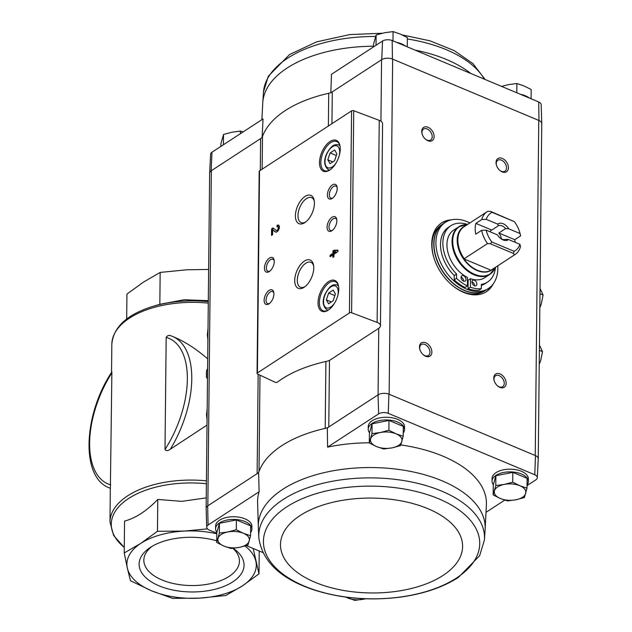<?xml version="1.0" encoding="UTF-8"?>
<svg xmlns="http://www.w3.org/2000/svg" width="632" height="632" viewBox="0 0 632 632"><rect width="100%" height="100%" fill="white"/><g stroke="black" fill="none" stroke-linecap="round" stroke-linejoin="round"><path stroke-width="0.95" d="M207.312 378.307L207.501 378.386A3.784 1.991 112.7 0 1 207.312 378.307A3.784 1.991 112.7 0 1 206.435 376.34L206.474 372.035A3.784 1.991 112.7 0 1 207.604 368.582M109.225 487.849C80.304 477.152 83.614 414.134 111.88 371.924L110.371 488.291A82.065 43.126 112.7 0 1 109.225 487.849L110.371 488.291M170.356 449.186C167.97 450.987 166.184 451.098 165.007 449.51L166.177 337.401C167.393 335.379 169.179 334.921 171.541 336.042A82.065 43.126 112.7 0 1 172.686 336.493A82.065 43.126 112.7 0 1 170.356 449.186L207.012 425.099M207.699 358.881C196.331 349.014 185.026 341.707 173.792 336.951L171.541 336.042M207.47 528.881L184.054 531.085L157.455 531.291L157.787 499.438L181.811 501.366L206.245 497.874M157.455 531.291L140.825 543.338L124.228 552.953L127.332 568.065L130.469 580.737L151.483 590.77L172.52 598.37L199.127 598.164L225.758 595.526L242.356 585.911L258.986 573.864L253.211 548.505M258.986 573.864L259.223 551.025M124.228 552.953L124.559 521.092C135.651 518.122 146.727 510.901 157.787 499.438M244.995 546.001A64.701 33.709 0.6 0 1 255.849 561.192A64.701 33.709 0.6 0 1 242.356 585.911A64.701 33.709 0.6 0 1 199.127 598.164A64.701 33.709 0.6 0 1 151.483 590.77A64.701 33.709 0.6 0 1 127.332 568.065A64.701 33.709 0.6 0 1 140.825 543.338A64.701 33.709 0.6 0 1 184.054 531.085A64.701 33.709 0.6 0 1 216.8 533.771M233.192 548.284A52.472 27.334 0.6 0 1 233.327 548.379A52.472 27.334 0.6 0 1 226.856 585.137A52.472 27.334 0.6 0 1 155.906 584.395A52.472 27.334 0.6 0 1 150.211 547.502A52.472 27.334 0.6 0 1 150.424 547.359A52.472 27.334 0.6 0 1 216.729 540.818M208.315 300.658L184.165 299.758L159.833 304.284L152.359 306.544A80.738 42.068 0.6 0 1 208.299 301.638M126.677 319.034L126.937 294.085L143.567 282.038L160.165 272.424L186.796 269.785L208.639 269.445M159.833 304.284L160.165 272.424M232.829 548.323A47.803 24.909 0.6 0 1 239.433 561.145A47.803 24.909 0.6 0 1 191.37 585.548A47.803 24.909 0.6 0 1 143.835 560.142A47.803 24.909 0.6 0 1 152.186 546.277M378.758 328.308L330.307 359.892A9.472 4.93 0.6 0 1 326.657 361.33A115.83 60.348 0.6 0 0 277.456 382.091A1.58 0.822 0.6 0 1 275.118 382.226L257.595 374.065A1.58 0.822 0.6 0 1 257.058 373.441A1.58 0.822 0.6 0 1 257.398 372.935L349.457 312.927A1.58 0.822 0.6 0 1 351.613 312.777L377.13 322.391A7.892 4.108 0.6 0 1 380.456 325.796A7.892 4.108 0.6 0 1 378.758 328.308L378.062 394.85L378.631 413.857L327.589 447.124A114.431 59.621 0.6 0 1 369.333 442.787M400.799 444.928A114.431 59.621 0.6 0 1 486.379 504.881L485.139 529.103A113.436 59.1 -179.4 0 0 325.472 472.341A113.436 59.1 -179.4 0 0 258.322 526.733L257.587 502.487A114.431 59.621 0.6 0 1 259.128 491.751L208.078 525.026L207.667 505.916L258.599 472.72A115.206 60.024 -179.4 0 1 259.002 471.551A9.472 4.93 0.6 0 1 257.121 473.684L258.164 374.334M378.631 413.857A7.126 3.713 0.6 0 1 388.261 413.336L534.783 474.774A7.126 3.713 0.6 0 1 537.287 477.721A7.126 3.713 0.6 0 1 535.912 479.807L527.041 485.589M504.747 500.117L486 512.339M493.355 484.736A18.146 9.456 0.6 0 1 492.036 481.134L492.067 478.44A18.146 9.456 0.6 0 1 495.978 472.665A18.146 9.456 0.6 0 1 516.218 469.758A18.146 9.456 0.6 0 1 528.36 478.827L528.336 481.521A18.146 9.456 0.6 0 1 527.048 484.957M369.538 432.817A18.146 9.456 0.6 0 1 368.219 429.215L368.251 426.521A18.146 9.456 0.6 0 1 372.153 420.746A18.146 9.456 0.6 0 1 392.393 417.839A18.146 9.456 0.6 0 1 404.543 426.9L404.512 429.594A18.146 9.456 0.6 0 1 403.224 433.038M327.305 427.935A115.206 60.024 -179.4 0 0 325.204 428.393A9.472 4.93 0.6 0 0 328.774 426.979L327.305 427.935L327.589 447.124M378.062 394.85L328.774 426.979L329.47 360.366M259.128 491.751L258.599 472.72M262.106 137.61L263.031 118.927L211.989 152.194A7.126 3.713 0.6 0 0 210.614 154.279L209.642 173.121A7.892 4.116 0.6 0 1 211.175 170.806L211.989 152.194M330.812 92.825L331.492 74.299L382.534 41.025L381.744 59.621L332.282 91.861A9.472 4.93 0.6 0 1 328.719 93.283A115.206 60.024 0.6 0 0 262.509 136.441A9.472 4.93 0.6 0 1 260.637 138.566L211.349 170.695L207.833 505.805M211.175 170.806L211.349 170.695A7.892 4.108 0.6 0 0 209.65 173.208L206.135 508.175M375.874 45.362L377.075 44.588M223.254 144.846L224.463 144.064M216.808 533.234L209.208 530.051A7.126 3.713 0.6 0 1 206.703 527.27A7.126 3.713 0.6 0 1 208.078 525.026M246.314 545.614L262.809 552.526M216.918 532.294A18.146 9.456 0.6 0 1 215.599 528.7L215.631 526.006A18.146 9.456 0.6 0 1 219.541 520.223A18.146 9.456 0.6 0 1 239.781 517.316A18.146 9.456 0.6 0 1 251.923 526.385L251.899 529.079A18.146 9.456 0.6 0 1 250.612 532.515M206.703 527.27L206.135 508.412A7.892 4.116 0.6 0 1 207.667 505.916M378.236 394.739A7.892 4.116 0.6 0 1 388.925 394.163L535.47 455.609L534.783 474.774M537.287 477.721L538.251 458.879A7.892 4.116 -179.4 0 0 535.47 455.609M388.261 413.336L388.925 394.163M493.189 283.958A41.033 27.595 -123.1 0 1 486.356 291.708A41.033 27.595 -123.1 0 1 463.588 292.355A41.033 27.595 -123.1 0 1 434.042 258.18A41.033 27.595 -123.1 0 1 441.547 222.962A41.033 27.595 -123.1 0 1 451.39 219.833M502.156 171.888A7.892 5.309 -123.1 0 1 499.983 170.545A7.892 5.309 -123.1 0 1 496.389 165.031A7.892 5.309 -123.1 0 1 500.86 158A7.892 5.309 -123.1 0 1 508.381 166.943A7.892 5.309 -123.1 0 1 502.156 171.888M499.904 387.392A7.892 5.309 -123.1 0 1 497.724 386.049A7.892 5.309 -123.1 0 1 494.129 380.543A7.892 5.309 -123.1 0 1 498.601 373.512A7.892 5.309 -123.1 0 1 506.129 382.455A7.892 5.309 -123.1 0 1 499.904 387.392M425.605 356.243A7.892 5.309 -123.1 0 1 423.432 354.9A7.892 5.309 -123.1 0 1 419.838 349.385A7.892 5.309 -123.1 0 1 424.309 342.354A7.892 5.309 -123.1 0 1 431.838 351.305A7.892 5.309 -123.1 0 1 425.605 356.243M427.864 140.739A7.892 5.309 -123.1 0 1 425.692 139.395A7.892 5.309 -123.1 0 1 422.097 133.881A7.892 5.309 -123.1 0 1 426.568 126.85A7.892 5.309 -123.1 0 1 434.089 135.793A7.892 5.309 -123.1 0 1 427.864 140.739M381.744 59.621A7.892 4.116 0.6 0 1 392.44 59.053L538.978 120.499A7.892 4.116 -179.4 0 1 541.766 123.588A7.892 4.116 -179.4 0 1 541.758 123.825M382.534 41.025A7.126 3.713 0.6 0 1 392.172 40.511L538.685 101.95A7.126 3.713 0.6 0 1 541.189 104.73L541.766 123.588M535.249 455.522L538.764 120.404A7.892 4.108 0.6 0 1 541.758 123.675L538.251 458.65M380.93 121.21L381.57 59.732A7.892 4.108 0.6 0 1 392.654 59.139L389.146 394.257M538.685 101.95L538.978 120.499M392.44 59.053L392.172 40.511M332.93 250.928L332.906 253.4L330.086 255.241L330.07 256.75L332.89 254.909L332.867 257.39L333.957 256.679L333.988 254.198L337.899 251.647L337.915 250.138L334.028 250.209L332.93 250.928L333.672 251.236L333.649 253.716L332.906 253.4M277.061 225.363L277.045 226.872A2.022 1.059 -67.3 0 1 277.803 226.738A2.022 1.059 -67.3 0 1 278.001 229.013A2.022 1.059 -67.3 0 1 276.247 230.459A2.022 1.059 -67.3 0 1 276.105 230.38L273.095 227.955L271.578 228.934L271.515 235.404L272.605 234.685L272.661 229.811L275.299 231.936A3.784 1.991 -67.3 0 0 275.56 232.094A3.784 1.991 -67.3 0 0 278.862 229.369A3.784 1.991 -67.3 0 0 278.491 225.103A3.784 1.991 -67.3 0 0 277.061 225.363L278.546 227.046A2.022 1.059 -67.3 0 1 278.744 229.321A2.022 1.059 -67.3 0 1 276.99 230.775L276.247 230.459M328.253 310.162A16.724 8.793 -67.3 0 0 328.324 310.115A16.724 8.793 -67.3 0 0 338.491 285.854A16.724 8.793 -67.3 0 0 326.855 282.899A16.724 8.793 -67.3 0 0 318.054 303.795A16.724 8.793 -67.3 0 0 328.253 310.162M329.714 170.079A16.724 8.793 -67.3 0 0 329.786 170.04A16.724 8.793 -67.3 0 0 339.961 145.771A16.724 8.793 -67.3 0 0 328.324 142.824A16.724 8.793 -67.3 0 0 319.523 163.712A16.724 8.793 -67.3 0 0 329.714 170.079M332.242 198.401A7.892 4.147 -67.3 0 0 332.274 198.385A7.892 4.147 -67.3 0 0 337.069 186.938A7.892 4.147 -67.3 0 0 331.579 185.547A7.892 4.147 -67.3 0 0 327.431 195.399A7.892 4.147 -67.3 0 0 332.242 198.401M331.903 230.727A7.892 4.147 -67.3 0 0 331.934 230.712A7.892 4.147 -67.3 0 0 336.73 219.265A7.892 4.147 -67.3 0 0 331.239 217.874A7.892 4.147 -67.3 0 0 327.092 227.725A7.892 4.147 -67.3 0 0 331.903 230.727M304.782 222.63A15.35 8.066 -67.3 0 0 304.845 222.583A15.35 8.066 -67.3 0 0 314.183 200.32A15.35 8.066 -67.3 0 0 303.502 197.611A15.35 8.066 -67.3 0 0 295.421 216.784A15.35 8.066 -67.3 0 0 304.782 222.63M304.103 287.284A15.35 8.066 -67.3 0 0 304.166 287.236A15.35 8.066 -67.3 0 0 313.504 264.966A15.35 8.066 -67.3 0 0 302.823 262.264A15.35 8.066 -67.3 0 0 294.741 281.43A15.35 8.066 -67.3 0 0 304.103 287.284M269.287 271.547A7.892 4.147 -67.3 0 0 269.319 271.523A7.892 4.147 -67.3 0 0 274.122 260.076A7.892 4.147 -67.3 0 0 268.632 258.685A7.892 4.147 -67.3 0 0 264.476 268.537A7.892 4.147 -67.3 0 0 269.287 271.547M268.948 303.866A7.892 4.147 -67.3 0 0 268.979 303.85A7.892 4.147 -67.3 0 0 273.782 292.403A7.892 4.147 -67.3 0 0 268.292 291.012A7.892 4.147 -67.3 0 0 264.137 300.864A7.892 4.147 -67.3 0 0 268.948 303.866M257.058 373.441L259.175 171.398A1.58 0.822 0.6 0 1 259.515 170.901L351.574 110.884A1.58 0.822 0.6 0 1 353.723 110.742L379.247 120.356A7.892 4.108 0.6 0 1 382.573 123.761L380.456 325.796M273.877 293.098A6.525 3.429 -67.3 0 0 272.613 291.565A6.525 3.429 -67.3 0 0 266.933 296.258A6.525 3.429 -67.3 0 0 267.573 303.597A6.525 3.429 -67.3 0 0 269.548 303.431M274.217 260.771A6.525 3.429 -67.3 0 0 272.953 259.238A6.525 3.429 -67.3 0 0 267.273 263.931A6.525 3.429 -67.3 0 0 267.905 271.278A6.525 3.429 -67.3 0 0 269.888 271.104M313.646 265.875A13.517 7.102 -67.3 0 0 310.905 262.312A13.517 7.102 -67.3 0 0 299.126 272.037A13.517 7.102 -67.3 0 0 300.453 287.244A13.517 7.102 -67.3 0 0 304.916 286.707M314.325 201.221A13.517 7.102 -67.3 0 0 311.584 197.658A13.517 7.102 -67.3 0 0 299.805 207.383A13.517 7.102 -67.3 0 0 301.124 222.598A13.517 7.102 -67.3 0 0 305.588 222.053M336.832 219.96A6.525 3.429 -67.3 0 0 335.568 218.427A6.525 3.429 -67.3 0 0 329.88 223.12A6.525 3.429 -67.3 0 0 330.52 230.459A6.525 3.429 -67.3 0 0 332.495 230.293M337.172 187.633A6.525 3.429 -67.3 0 0 335.908 186.1A6.525 3.429 -67.3 0 0 330.22 190.793A6.525 3.429 -67.3 0 0 330.86 198.132A6.525 3.429 -67.3 0 0 332.835 197.966M334.66 149.982L330.141 152.928L327.826 159.785L330.03 163.704L334.549 160.757L336.864 153.9L334.66 149.982M340.04 146.221A15.784 8.295 -67.3 0 0 336.714 141.56A15.784 8.295 -67.3 0 0 322.96 152.912A15.784 8.295 -67.3 0 0 324.508 170.672A15.784 8.295 -67.3 0 0 330.165 169.779M333.19 290.064L328.672 293.011L326.357 299.868L328.561 303.787L333.08 300.84L335.395 293.975L333.19 290.064M338.578 286.304A15.784 8.295 -67.3 0 0 335.244 281.643A15.784 8.295 -67.3 0 0 321.498 292.987A15.784 8.295 -67.3 0 0 323.039 310.747A15.784 8.295 -67.3 0 0 328.703 309.854M278.831 225.332A3.784 1.991 -67.3 0 0 277.803 225.679M273.64 228.389L272.321 229.25L271.578 228.934M272.321 229.25L272.266 234.914M275.955 232.173L272.661 229.811M337.915 250.462L334.77 250.525L333.672 251.236M334.77 250.525L334.028 250.209M333.649 253.716L330.828 255.549L330.086 255.241M330.828 255.549L330.828 256.26M333.617 256.9L333.633 255.225L332.89 254.909M335.537 251.694L334.012 251.718L334.004 252.689L335.537 251.694L336.279 252.002L334.747 253.005L334.004 252.689M334.849 295.594L328.672 293.011M331.35 301.962L326.357 299.868M336.319 155.519L330.141 152.928M332.819 161.887L327.826 159.785M260.005 375.187L259.002 471.551A115.206 60.024 0.6 0 1 325.204 428.393L325.907 361.496M422.192 134.181A6.525 4.385 -123.1 0 1 423.527 129.086A6.525 4.385 -123.1 0 1 430.763 132.159A6.525 4.385 -123.1 0 1 430.653 140.02A6.525 4.385 -123.1 0 1 427.027 140.122A6.525 4.385 -123.1 0 1 425.454 139.19M419.932 349.686A6.525 4.385 -123.1 0 1 421.268 344.598A6.525 4.385 -123.1 0 1 428.504 347.663A6.525 4.385 -123.1 0 1 428.393 355.524A6.525 4.385 -123.1 0 1 424.775 355.626A6.525 4.385 -123.1 0 1 423.195 354.694M494.224 380.843A6.525 4.385 -123.1 0 1 495.559 375.748A6.525 4.385 -123.1 0 1 502.803 378.821A6.525 4.385 -123.1 0 1 502.685 386.681A6.525 4.385 -123.1 0 1 499.067 386.784A6.525 4.385 -123.1 0 1 497.487 385.844M496.483 165.331A6.525 4.385 -123.1 0 1 497.819 160.244A6.525 4.385 -123.1 0 1 505.055 163.309A6.525 4.385 -123.1 0 1 504.944 171.169A6.525 4.385 -123.1 0 1 501.318 171.272A6.525 4.385 -123.1 0 1 499.746 170.34M441.065 223.286A41.033 27.595 -123.1 0 1 448.767 220.631M491.404 286.043A41.033 27.595 -123.1 0 1 485.866 292.016M529.268 97.999A18.146 9.456 -179.4 0 0 520.413 94.287M405.452 46.081A18.146 9.456 -179.4 0 0 396.588 42.368M376.467 44.983A18.146 9.456 -179.4 0 0 375.732 45.465M223.847 144.467A18.146 9.456 -179.4 0 0 223.112 144.941M220.86 146.411L220.884 143.835L223.523 134.458L223.42 144.27M240.429 133.66L240.452 131.085L231.991 132.214L223.523 134.458M243.154 131.883L240.452 131.085M373.473 46.934L373.504 44.351L376.135 34.981L376.032 44.793M392.97 40.851L393.072 31.6L384.612 32.73L376.135 34.981M407.269 46.839L407.363 37.596L400.222 34.041L393.072 31.6M531.085 98.766L531.188 89.515L524.047 85.96L516.889 83.519L508.428 84.649L501.603 86.386M516.794 92.77L516.889 83.519M493.15 494.927L493.252 485.107L495.883 475.738L512.813 472.357L527.112 478.353L527.009 488.165L519.86 485.724L512.71 482.169L504.241 484.42L495.78 485.55L493.15 494.927L500.291 498.482L507.449 500.915L515.902 499.786L524.378 497.542L527.009 488.165M492.036 481.134A18.146 9.456 0.6 0 1 495.946 475.359A18.146 9.456 0.6 0 1 516.186 472.452A18.146 9.456 0.6 0 1 528.336 481.521M216.713 542.485L216.816 532.673L219.446 523.296L236.384 519.915L250.675 525.911L250.572 535.723L243.423 533.289L236.281 529.735L227.804 531.978L219.344 533.108L216.713 542.485L223.854 546.04L231.012 548.481L239.465 547.351L247.942 545.1L250.572 535.723M215.599 528.7A18.146 9.456 0.6 0 1 219.509 522.917A18.146 9.456 0.6 0 1 239.749 520.01A18.146 9.456 0.6 0 1 251.899 529.079M369.325 443L369.428 433.189L372.066 423.819L388.996 420.438L403.295 426.434L403.192 436.246L396.035 433.805L388.893 430.25L380.425 432.501L371.964 433.631L369.325 443L376.475 446.563L383.624 448.997L392.085 447.867L400.554 445.623L403.192 436.246M368.219 429.215A18.146 9.456 0.6 0 1 372.13 423.44A18.146 9.456 0.6 0 1 392.369 420.533A18.146 9.456 0.6 0 1 404.512 429.594M372.066 423.819L371.964 433.631M388.996 420.438L388.893 430.25M376.475 446.563A15.784 8.224 0.6 0 1 370.636 438.877A15.784 8.224 0.6 0 1 380.425 432.501A15.784 8.224 0.6 0 1 396.035 433.805A15.784 8.224 0.6 0 1 401.865 441.492A15.784 8.224 0.6 0 1 392.085 447.867A15.784 8.224 0.6 0 1 376.475 446.563M219.446 523.296L219.344 533.108M236.384 519.915L236.281 529.735M223.854 546.04A15.784 8.224 0.6 0 1 218.024 538.353A15.784 8.224 0.6 0 1 227.804 531.978A15.784 8.224 0.6 0 1 243.423 533.289A15.784 8.224 0.6 0 1 249.253 540.968A15.784 8.224 0.6 0 1 239.465 547.351A15.784 8.224 0.6 0 1 223.854 546.04M495.883 475.738L495.78 485.55M512.813 472.357L512.71 482.169M500.291 498.482A15.784 8.224 0.6 0 1 494.461 490.795A15.784 8.224 0.6 0 1 504.241 484.42A15.784 8.224 0.6 0 1 519.86 485.724A15.784 8.224 0.6 0 1 525.69 493.41A15.784 8.224 0.6 0 1 515.902 499.786A15.784 8.224 0.6 0 1 500.291 498.482M345.712 597.09L354.829 600.4L365.533 598.781M365.336 598.773A15.784 8.224 0.6 0 1 363.289 599.27A15.784 8.224 0.6 0 1 347.671 597.959A15.784 8.224 0.6 0 1 345.957 597.122M501.326 238.841A7.758 5.222 56.9 0 0 498.853 233.018L514.756 239.686A25.564 17.198 56.9 0 1 515.167 242.301M491.775 230.056L475.88 223.388L481.75 219.557L486.269 219.359L497.605 224.115L498.545 225.64L491.775 230.056A7.758 5.222 56.9 0 0 491.024 230.427A7.758 5.222 56.9 0 0 489.847 231.683M486.269 219.359A22.412 15.073 -123.1 0 1 492.123 212.344L514.361 221.666A22.412 15.073 -123.1 0 1 519.662 232.173L520.041 233.492A25.564 17.198 -123.1 0 1 520.626 235.862L520.01 233.508L508.681 228.76L505.624 228.61L498.853 233.018M520.626 235.862L514.756 239.686M500.094 238.035A7.758 5.222 -123.1 0 0 505.513 239.386L508.57 239.536L519.899 244.284L520.507 246.638A25.564 17.198 -123.1 0 1 515.088 254.514A25.564 17.198 -123.1 0 1 514.432 254.909L491.024 270.243A25.62 17.238 -123.1 0 1 477.421 270.275A25.62 17.238 -123.1 0 1 463.935 258.891L491.024 270.243M519.899 244.284A22.412 15.073 -123.1 0 1 514.053 251.299L491.815 241.977L490.385 243.778L487.485 243.612A25.564 17.198 -123.1 0 1 481.631 230.332L486.158 230.135L497.495 234.891A9.472 6.367 -123.1 0 0 500.394 238.296A9.472 6.367 -123.1 0 0 508.57 239.536M481.631 230.332L475.762 234.164A25.564 17.198 56.9 0 1 475.88 223.388M481.75 219.557A25.564 17.198 -123.1 0 1 487.169 211.68A25.564 17.198 -123.1 0 1 487.825 211.286L490.724 211.451L492.123 212.344M487.485 243.612L463.935 258.891M514.361 221.666L490.724 211.451M519.662 232.173A22.412 15.073 -123.1 0 1 520.01 233.508M514.432 254.909L513.492 253.472L514.053 251.299M491.815 241.977A22.412 15.073 -123.1 0 1 486.158 230.135M497.605 224.115A9.472 6.367 -123.1 0 1 508.681 228.76M493.45 270.867A28.408 19.102 -123.1 0 1 489.847 274.359L484.744 277.685A28.408 19.102 56.9 0 1 470.469 278.704L468.122 280.229A28.408 19.102 -123.1 0 1 467.467 280M470.469 278.704L470.382 287.197A35.984 24.198 56.9 0 0 481.308 288.698L481.355 284.408A33.614 22.61 56.9 0 0 487.588 282.046A33.614 22.61 56.9 0 0 495.496 267.289L489.847 274.359A28.408 19.102 -123.1 0 1 474.087 274.809A28.408 19.102 -123.1 0 1 453.634 251.149A28.408 19.102 -123.1 0 1 458.824 226.77L453.721 230.088A28.408 19.102 56.9 0 0 448.27 253.606A28.408 19.102 56.9 0 0 467.498 277.456L467.411 285.956L465.057 287.481A35.984 24.198 56.9 0 1 454.195 279.842L454.242 275.56A33.614 22.61 -123.1 0 1 448.53 227.259L450.885 225.727A33.614 22.61 56.9 0 0 456.588 274.027L454.242 275.56M497.779 265.796A39.453 26.536 -123.1 0 1 488.433 288.469A39.453 26.536 -123.1 0 1 466.534 289.093A39.453 26.536 -123.1 0 1 438.126 256.237A39.453 26.536 -123.1 0 1 445.347 222.369A39.453 26.536 -123.1 0 1 469.86 222.962M487.588 282.046L485.242 283.578A33.614 22.61 -123.1 0 1 481.339 285.403M468.122 280.229L468.036 288.729A35.984 24.198 56.9 0 0 478.961 290.23L481.308 288.698M488.433 288.469L486.474 289.748A39.453 26.536 -123.1 0 1 464.575 290.365A39.453 26.536 -123.1 0 1 436.175 257.508A39.453 26.536 -123.1 0 1 443.388 223.641L445.347 222.369M433.694 257.034A39.453 26.536 -123.1 0 1 441.428 224.921L443.293 223.704A39.453 26.536 -123.1 0 0 443.19 223.768A39.453 26.536 -123.1 0 0 435.977 257.635A39.453 26.536 -123.1 0 0 464.386 290.491A39.453 26.536 -123.1 0 0 486.277 289.875L486.379 289.812A39.453 26.536 -123.1 0 1 486.277 289.875L484.523 291.02A39.453 26.536 -123.1 0 1 462.624 291.644A39.453 26.536 -123.1 0 1 452.014 285.135M470.382 287.197L468.036 288.729M463.477 224.881A28.408 19.102 -123.1 0 0 458.824 226.77L467.577 224.455A33.614 22.61 56.9 0 0 450.885 225.727M456.588 274.027L456.541 278.317L454.195 279.842M456.541 278.317A35.984 24.198 56.9 0 0 467.411 285.956M461.028 277.393A3.16 2.125 56.9 0 0 462.529 280.521A3.16 2.125 56.9 0 0 465.231 281.082A3.16 2.125 56.9 0 0 465.286 277.274A3.16 2.125 56.9 0 0 461.787 275.789A3.16 2.125 56.9 0 0 461.028 277.393M463.627 281.185A3.16 2.125 56.9 0 0 461.036 277.211M471.93 281.967A3.16 2.125 56.9 0 0 473.423 285.087A3.16 2.125 56.9 0 0 476.125 285.648A3.16 2.125 56.9 0 0 476.18 281.84A3.16 2.125 56.9 0 0 472.681 280.355A3.16 2.125 56.9 0 0 471.93 281.967M474.521 285.751A3.16 2.125 56.9 0 0 471.938 281.785M490.385 243.778L513.492 253.472M498.545 225.64A7.758 5.222 -123.1 0 1 505.624 228.61M539.831 307.65L541.276 304.095L543.07 295.057L540.036 288.453M539.981 293.762L543.07 295.057M539.238 364.222L540.684 360.667L542.477 351.629L539.444 345.025M539.388 350.333L542.477 351.629M207.991 340.624L207.359 334.865L207.928 329.225M207.154 420.628L206.522 414.868L207.091 409.228M111.54 372.453L111.832 344.258A82.065 42.755 0.6 0 1 208.284 303.131M124.283 547.502L113.649 535.517L109.976 521.969A82.065 42.755 0.6 0 1 206.427 480.849M124.283 547.407A80.738 42.068 0.6 0 1 124.788 501.208A80.738 42.068 0.6 0 1 206.395 483.741M166.177 337.401A78.905 41.467 112.7 0 1 165.007 449.51M110.782 484.855A78.905 41.467 112.7 0 1 111.959 372.746M332.282 91.861L331.95 123.682M260.637 138.566L260.297 170.387M351.574 110.884L349.457 312.927M259.515 170.901L257.398 372.935M379.247 120.356L377.13 322.391M353.723 110.742L351.613 312.777M339.305 155.361A11.834 6.217 -67.3 0 0 333.949 145.976A11.834 6.217 -67.3 0 0 325.053 160.56A11.834 6.217 -67.3 0 0 332.235 166.943A11.834 6.217 -67.3 0 0 336.161 162.843M339.921 145.747A13.414 7.047 -67.3 0 0 338.768 144.989C335.244 144.215 331.847 144.104 326.46 154.184C323.552 160.986 324.2 166.169 328.395 169.732A13.414 7.047 -67.3 0 0 329.738 170.024M337.836 295.436A11.834 6.217 -67.3 0 0 332.479 286.059A11.834 6.217 -67.3 0 0 323.592 300.642A11.834 6.217 -67.3 0 0 330.773 307.026A11.834 6.217 -67.3 0 0 334.691 302.925M338.452 285.822A13.414 7.047 -67.3 0 0 337.298 285.072C333.775 284.297 330.386 284.187 324.99 294.267C322.083 301.061 322.731 306.251 326.926 309.814A13.414 7.047 -67.3 0 0 328.269 310.107M275.852 232.165L275.299 231.936M328.719 93.283L328.371 126.013M262.509 136.441L262.162 169.171M261.901 119.661L262.762 102.898A113.436 59.1 0.6 0 1 287.149 68.019A113.436 59.1 0.6 0 1 373.48 46.231M415.098 50.126A113.436 59.1 0.6 0 1 470.793 73.478M262.762 102.898L263.481 91.98A112.883 58.816 0.6 0 1 287.686 58.152A112.883 58.816 0.6 0 1 375.621 36.474M407.356 38.986A112.883 58.816 0.6 0 1 484.349 79.166M484.42 540.02L484.42 540.02A112.883 58.816 -179.4 0 0 372.256 477.895A112.883 58.816 -179.4 0 0 258.812 537.658L258.812 537.658C262.122 561.295 280.387 578.675 313.598 589.798C340.103 598.314 368.306 600.842 398.207 597.398C422.208 594.364 442.25 587.721 458.342 577.466L479.625 555.726L484.42 540.02L485.139 529.103M456.43 578.067A108.151 56.343 -179.4 0 0 387.211 486.845A108.151 56.343 -179.4 0 0 271.089 562.543A108.151 56.343 -179.4 0 0 456.43 578.067M442.993 575.476A91.055 47.44 -179.4 0 0 384.706 498.672A91.055 47.44 -179.4 0 0 286.936 562.401A91.055 47.44 -179.4 0 0 442.993 575.476M515.088 254.514L491.87 269.651A25.564 17.198 -123.1 0 1 491.214 270.046M464.267 258.749A25.564 17.198 -123.1 0 1 463.951 226.817L487.169 211.68M493.237 268.758A25.778 17.34 -123.1 0 1 477.192 270.551A25.778 17.34 -123.1 0 1 458.192 247.578A25.778 17.34 -123.1 0 1 465.318 225.924M495.488 267.297A28.195 18.96 -123.1 0 1 474.577 274.312A28.195 18.96 -123.1 0 1 452.994 245.248A28.195 18.96 -123.1 0 1 467.562 224.463M109.976 521.969L110.324 488.307M111.832 344.258C113.341 327.202 126.85 314.633 152.359 306.544M339.826 145.439L338.768 144.989M329.454 170.174L328.395 169.732M338.357 285.514L337.298 285.072M327.984 310.257L326.926 309.814M485.084 79.474L472.918 63.579L454.124 50.56L430.021 40.843L402.181 34.91M382.36 33.219L349.693 34.602L316.656 41.854L289.559 54.534L268.276 76.275L263.481 91.98M258.322 526.733L258.812 537.658"/></g></svg>
